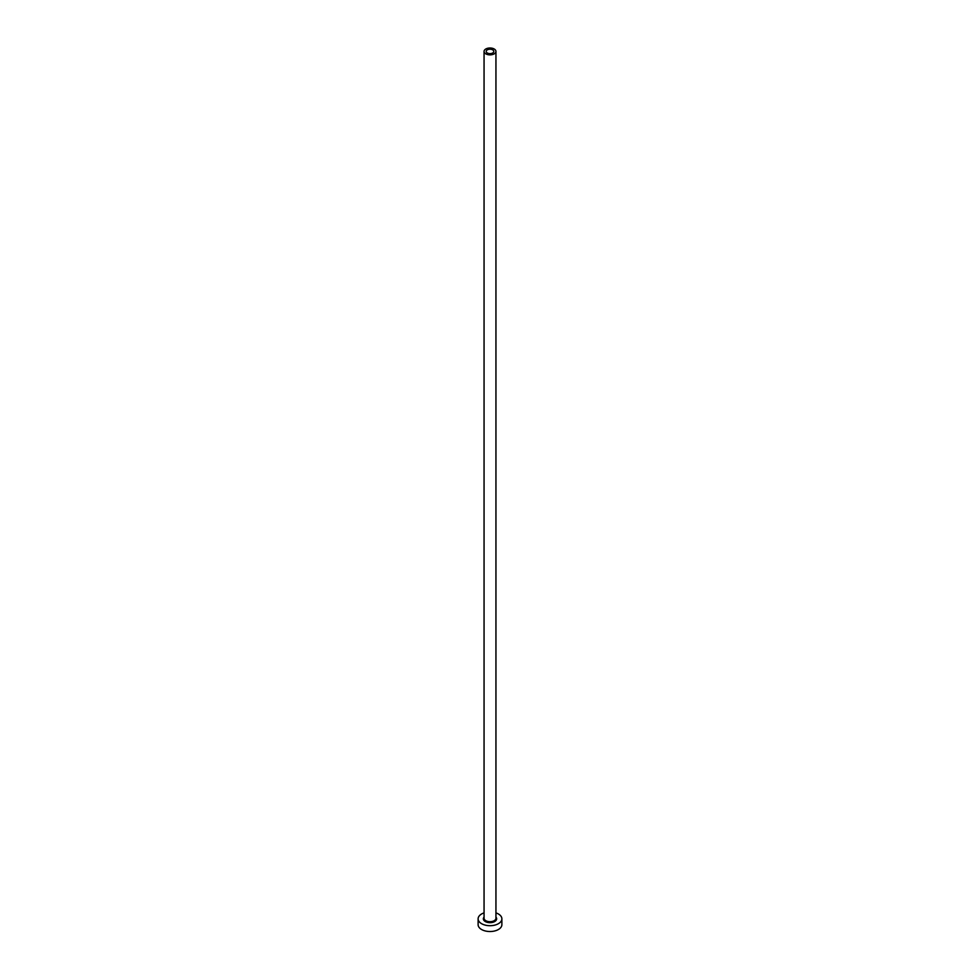 <?xml version="1.0" encoding="UTF-8"?>
<svg xmlns="http://www.w3.org/2000/svg" width="980" height="980" viewBox="0 0 980 980"><rect width="100%" height="100%" fill="white"/><g stroke="black" fill="none" stroke-linecap="round" stroke-linejoin="round"><path stroke-width="1.47" d="M492.683 49.87A3.798 2.193 0 0 0 488.542 49.392A3.798 2.193 0 0 0 486.202 51.425A3.798 2.193 0 0 0 487.317 52.981A3.798 2.193 0 0 0 491.458 53.459A3.798 2.193 0 0 0 493.798 51.425A3.798 2.193 0 0 0 492.683 49.87M485.798 53.851A5.941 3.43 0 0 0 492.279 54.598A5.941 3.43 0 0 0 495.941 51.425A5.941 3.43 0 0 0 494.202 49A5.941 3.43 0 0 0 487.721 48.253A5.941 3.43 0 0 0 484.059 51.425A5.941 3.43 0 0 0 485.798 53.851M484.059 912.895A11.883 6.86 0 0 0 478.118 918.836A11.883 6.86 0 0 0 481.596 923.687A11.883 6.86 0 0 0 494.545 925.181A11.883 6.86 0 0 0 501.883 918.836A11.883 6.86 0 0 0 498.404 913.985A11.883 6.86 0 0 0 495.941 912.895M478.118 918.836L478.118 924.667A11.883 6.86 0 0 0 481.596 929.518A11.883 6.86 0 0 0 494.545 931A11.883 6.86 0 0 0 501.883 924.667L501.883 918.836M495.941 917.109A6.652 3.847 180 0 1 493.896 921.947A6.652 3.847 180 0 1 485.296 921.555A6.652 3.847 180 0 1 484.059 917.109M484.059 51.425L484.059 918.26A5.941 3.43 0 0 0 485.798 920.686A5.941 3.43 0 0 0 492.279 921.433A5.941 3.43 0 0 0 495.941 918.26L495.941 51.425"/></g></svg>
